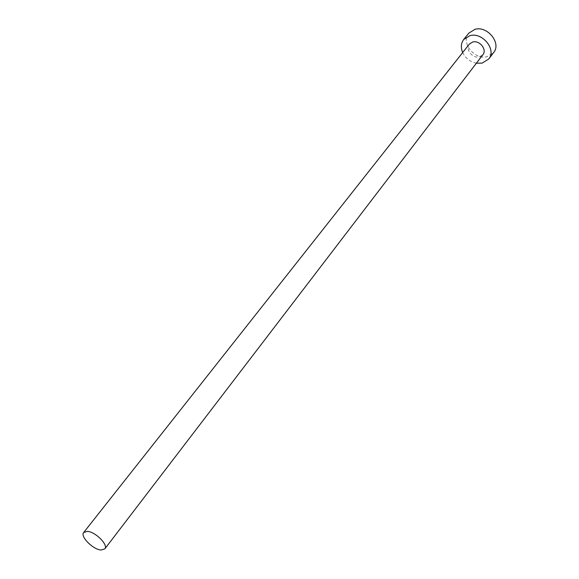 <?xml version="1.0" encoding="UTF-8"?>
<svg xmlns="http://www.w3.org/2000/svg" width="579" height="579" viewBox="0 0 579 579"><rect width="100%" height="100%" fill="white"/><g stroke="black" fill="none" stroke-linecap="round" stroke-linejoin="round"><path stroke-width="0.43" stroke-dasharray="2.9 2.17" d="M469.33 44.12C464.901 49.121 472.544 58.797 479.376 56.872L482.915 54.672M468.773 33.169C460.529 42.397 474.469 60.173 487.062 56.655L493.663 52.515M462.679 52.544C465.545 58.284 470.119 61.837 476.387 63.205"/><path stroke-width="0.87" d="M101.086 550.014L104.821 548.885C108.635 544.998 95.267 531.594 87.291 531.363L83.694 532.47C79.88 536.386 93.06 549.645 101.086 550.014M104.821 548.885L482.915 54.672C487.272 49.664 479.557 40.002 472.754 41.999L469.33 44.12L83.694 532.47M476.387 63.205L482.155 63.118L488.777 58.986C496.76 49.729 482.459 31.91 469.924 35.652L463.707 39.495C460.949 43.244 460.609 47.594 462.679 52.544M488.777 58.986L493.663 52.515C501.631 43.266 487.453 25.556 474.975 29.319L468.773 33.169L463.707 39.495"/></g></svg>
